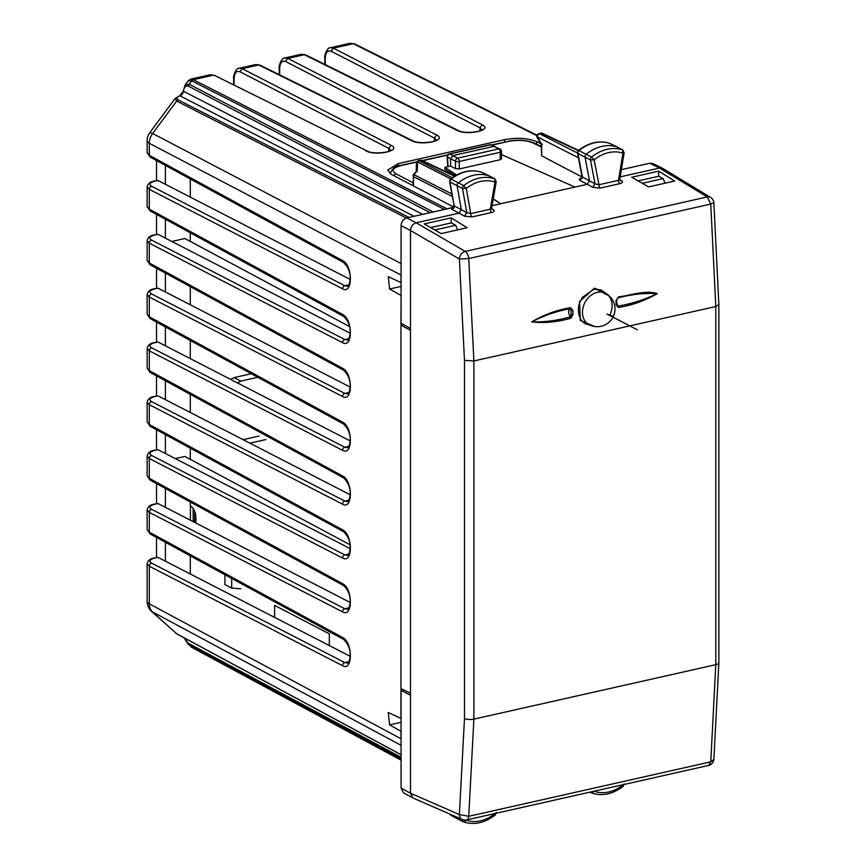 <?xml version="1.0" encoding="UTF-8"?>
<svg xmlns="http://www.w3.org/2000/svg" width="866" height="866" viewBox="0 0 866 866"><rect width="100%" height="100%" fill="white"/><g stroke="black" fill="none" stroke-linecap="round" stroke-linejoin="round"><path stroke-width="1.3" d="M156.508 557.477L156.508 537.45M156.508 503.633L156.508 483.607M156.508 449.79L156.508 429.763M156.508 395.957L156.508 375.931M156.508 342.113L156.508 322.087M156.508 288.27L156.508 268.244M156.508 234.426L156.508 214.411M156.508 180.593L156.508 160.567M157.98 180.485L154.18 181.113A2.728 1.407 77.3 0 1 154.765 181.21L157.98 180.485L350.167 279.404M157.98 234.329L154.18 234.957A2.728 1.407 77.3 0 1 154.765 235.043L157.98 234.329L350.167 333.237M157.98 288.161L154.18 288.8A2.728 1.407 77.3 0 1 154.765 288.887L157.98 288.161L350.167 387.08M157.98 342.005L154.18 342.633A2.728 1.407 77.3 0 1 154.765 342.73L157.98 342.005L350.167 440.924M157.98 395.849L154.18 396.476A2.728 1.407 77.3 0 1 154.765 396.563L157.98 395.849L350.167 494.767M157.98 449.681L154.18 450.32A2.728 1.407 77.3 0 1 154.765 450.407L157.98 449.681L350.167 548.6M157.98 503.525L154.18 504.153A2.728 1.407 77.3 0 1 154.765 504.25L157.98 503.525L350.167 602.444M157.98 557.368L154.18 557.996A2.728 1.407 77.3 0 1 154.765 558.094L157.98 557.368L350.167 656.287M536.92 135.681L353.274 43.69L350.037 43.3L330.498 47.706L333.41 48.16L331.126 51.235C327.554 50.001 325.605 52.382 325.259 58.39L325.259 64.593M210.2 74.779L213.166 75.223L193.291 79.694L190.563 79.196M446.163 209.074L452.712 207.45M453.936 207.18L391.313 174.315L387.708 170.169L398.154 163.631L504.726 139.643C517.056 137.402 527.686 138.051 536.617 141.613L540.752 143.626M642.28 183.3L663.161 178.602L658.723 176.253L638.08 180.897M663.161 178.602L664.947 183.224M403.524 324.598L400.947 325.183L401.077 295.349M401.077 740.582L400.947 731.229L389.592 724.864L401.077 722.287M410.506 330.336L400.947 325.183L400.947 718.412L388.249 712.523L389.592 724.864M400.947 295.382L389.592 289.017L388.249 276.676L400.947 282.554L401.077 273.147M400.947 275.052L149.309 143.301A13.639 4.666 180 0 1 147.133 140.779L147.133 152.73L150.305 157.179A2.728 2.143 -61.4 0 1 149.309 155.295L149.309 143.301A13.639 10.782 -62.4 0 1 152.654 133.494L149.818 132.66A13.639 13.639 0 0 0 147.133 140.779M400.947 738.741L149.309 603.84A13.639 4.666 180 0 1 147.133 601.318A13.639 13.639 0 0 0 151.658 611.461L177 633.999A2.728 2.143 -61.7 0 1 176.664 633.76L175.733 633.122M446.899 208.76L193.291 79.694L191.678 80.809L188.279 80.722L190.682 79.163L210.211 74.768L214.389 75.342L367.26 151.074L214.389 75.342M430.608 227.585L451.316 222.919L455.754 225.279L457.529 229.891M434.819 229.988L455.754 225.279M400.947 688.6L410.506 693.201M414.056 216.294L179.868 95.758A4.092 3.248 117.2 0 0 183.289 91.147L185.021 85.139L189.156 84.218L191.678 80.809L444.464 209.453M406.446 218.016L176.664 101.073L175.127 98.486L179.868 95.758C176.74 97.144 176.209 98.54 178.277 99.969L409.066 217.42M401.077 745.334L151.658 611.461M401.077 760.121L193.291 647.66M190.65 646.545L191.678 647.281M171.836 241.452L184.88 238.518L349.496 326.569M175.3 458.601L184.88 456.447L350.005 544.757M193.15 521.635L193.15 508.537M165.384 561.179L165.384 542.289M165.384 507.346L165.384 488.446M165.384 453.503L165.384 434.602M165.384 399.659L165.384 380.769M165.384 345.815L165.384 326.926M165.384 291.983L165.384 273.082M165.384 238.139L165.384 219.25M165.384 184.296L165.384 165.406M190.401 520.217L190.401 505.939M637.214 329.74L607.034 314.055A17.731 0.931 23.6 0 0 613.529 316.101A17.731 17.731 0 0 0 605.464 293.249L605.464 293.249A17.731 13.921 -62.5 0 0 584.279 303.923A17.731 13.921 -62.5 0 0 589.107 324.718L582.731 321.405A17.731 13.921 -62.5 0 1 581.703 320.799M596.512 288.984A17.731 13.921 -62.5 0 1 599.088 289.937L605.464 293.249A17.731 13.921 -62.5 0 1 610.281 314.055M501.49 154.603L574.927 187.067L587.289 184.285L592.745 187.348L595.007 183.798L598.947 184.739A2.728 1.407 -102.7 0 0 600.376 188.052L592.745 187.348M416.773 171.966L417.315 170.342L414.1 174.683A2.728 2.187 117 0 0 413.45 176.642L413.039 185.714M410.506 695.214L401.077 690.494L401.077 788.103L410.506 793.245L459.381 814.57A6.82 5.423 -66.4 0 0 462.325 819.517L412.985 797.976L410.506 793.245L410.506 230.486L459.381 259.021L464.479 360.321L473.897 360.97L468.744 258.533L710.769 204.062L715.792 306.532L473.897 360.97L473.897 719.116L468.744 816.302L710.769 761.831L715.792 664.687L715.792 306.532L718.867 304.583L713.865 202.601L710.769 204.062L707.241 196.928A6.82 5.283 -58.8 0 1 710.607 197.416A6.82 6.82 0 0 1 713.865 202.601M609.502 296.129L594.444 288.151L579.538 301.595L580.285 320.431L594.769 326.536M572.859 310.266L570.477 307.69C556.968 309.92 544.043 314.65 531.713 321.892C544.303 323.343 557.325 322.12 570.77 318.233L572.978 314.618L571.127 314.553L571.008 310.212L570.109 308.675C556.697 311.132 543.935 315.527 531.832 321.86C544.151 322.26 556.979 320.593 570.337 316.859L571.127 314.553L571.008 310.212L572.859 310.266L572.978 314.618M618.227 296.941C631.097 295.317 645.343 289.774 657.305 293.617C644.921 300.697 631.974 305.319 618.486 307.495L616.137 304.908L616.029 300.556L617.804 297.936C631.357 294.332 644.488 292.892 657.175 293.65C644.629 299.647 631.574 303.814 618.01 306.131L618.486 307.495M605.626 293.336L601.534 290.175L593.924 289.201L582.385 297.363L580.047 301.79C579.516 302.645 576.139 310.894 581.064 319.933L585.145 323.732L590.092 325.194M616.711 303.046L618.01 306.131L616.744 304.54L616.646 300.188L617.804 297.936M616.982 305.611L616.635 304.713M616.549 304.334L616.137 304.908L616.549 304.334M570.477 307.69L570.109 308.675C568.118 310.569 568.193 313.297 570.337 316.859L570.77 318.233M662.891 168.524L659.513 168.036L707.241 196.928L465.215 251.4A6.82 3.518 77.3 0 1 468.744 258.533L459.381 259.021A6.82 5.218 -59.7 0 1 465.215 251.4L416.2 222.789L459.077 213.144L464.522 216.208L466.806 212.679L470.714 213.599A2.728 1.407 -102.7 0 0 472.154 216.901L491.704 212.506C494.313 211.791 494.897 210.86 493.447 209.702L492.083 209.496L491.628 207.927L496.229 181.708L494.919 179.002A2.566 2.013 -62.5 0 1 494.93 179.002L489.723 176.112A2.728 2.143 -62.5 0 1 489.961 176.263M662.577 168.35L652.888 163.555L649.825 163.241L621.387 169.639M489.929 144.763L449.248 153.921A2.728 1.407 77.3 0 1 449.811 153.996L490.502 144.849A2.728 2.111 -65.6 0 1 491.65 144.936A2.728 2.728 0 0 0 489.918 144.763A2.728 1.407 77.3 0 1 490.502 144.849L500.018 149.06A2.728 2.143 -62.5 0 0 498.762 148.909L493.88 146.376L452.853 155.609L450.58 158.684L447.516 157.06L448.079 166.618M501.035 158.413L500.256 159.723L500.256 152.254A2.728 0.931 -0 0 0 501.49 151.474A2.728 2.728 0 0 0 500.018 149.06M455.375 175.744L444.886 169.271L444.886 167.344L450.58 166.055L455.451 168.664L459.229 168.957L500.256 159.723M444.886 167.344L456.663 175.019M493.219 198.823L500.797 203.759L574.927 187.067M658.658 171.154L674.657 181.048L648.547 186.894L631.715 177.249L658.658 171.154L658.625 176.274M540.774 133.245L541.434 133.31A2.728 2.133 -64.8 0 1 542.625 133.418A2.728 2.728 0 0 0 540.86 133.223L538.977 133.645A2.728 1.407 77.3 0 1 539.55 133.732L541.434 133.31L578.207 150.641M538.998 133.645A2.728 2.728 0 0 0 537.245 137.716A2.728 1.31 -30.7 0 1 537.277 136.806L541.651 144.178L542.473 144.286M582.049 177.01L541.651 155.815L541.228 144.427L537.234 137.705M617.891 147.328A2.728 2.143 117.5 0 0 617.653 147.155A2.728 2.143 117.5 0 0 617.566 147.112A2.728 2.143 117.5 0 0 617.382 147.036A40.929 32.129 117.5 0 0 586.239 154.224A2.728 2.143 117.5 0 0 585.059 157.276L589.519 180.702L587.289 184.285L580.155 180.529L582.006 176.61L581.432 178.428L582.461 178.082M610.292 143.604A2.501 1.959 117.5 0 0 610.129 143.507A2.501 1.959 117.5 0 0 609.956 143.442L622.589 149.937A40.756 31.999 117.5 0 0 591.575 157.092A2.566 2.013 117.5 0 0 590.471 159.961L577.914 153.379L582.407 176.956L595.007 183.798L590.471 159.961L594.195 159.82L591.575 157.092L578.997 150.576A2.501 1.959 117.5 0 0 577.914 153.379L577.698 151.334L578.997 150.576A40.691 31.945 117.5 0 1 609.956 143.442L609.837 143.388C599.283 140.108 588.793 142.479 578.358 150.511M609.718 143.355L617.566 147.112M577.481 152.86L582.006 176.61M622.86 150.056A2.566 2.013 117.5 0 0 622.849 150.045L617.653 147.155M619.829 179.695L621.658 180.842L620.294 180.648L619.84 179.1L624.159 152.73L622.838 150.045A2.566 2.013 117.5 0 0 622.589 149.937L622.946 153.185L623.726 152.275M620.197 176.881L659.513 168.036L649.825 163.241M492.007 205.729L500.797 203.759L493.176 199.061M451.229 217.875L467.153 227.715L441.119 233.604L424.21 223.915L451.229 217.875L451.197 222.952M619.461 178.331L618.497 180.345A2.728 1.407 -102.7 0 0 619.926 183.646L600.376 188.052M455.451 168.664L455.451 161.228A2.728 2.143 -62.5 0 1 457.735 158.142L449.811 153.996A2.728 2.208 -62.1 0 0 447.516 157.06A2.728 0.812 178.4 0 1 447.116 156.659L447.776 166.456M401.077 225.625L410.506 230.486C410.841 226.513 412.746 223.948 416.2 222.789L406.771 217.94C403.307 219.098 401.413 221.653 401.077 225.625L401.077 323.235L410.506 328.517M450.58 166.055L450.58 158.684L455.451 161.228A2.728 0.931 -0 0 0 459.229 161.487L500.256 152.254A2.728 1.407 77.3 0 0 498.762 148.909L457.735 158.142A2.728 1.407 77.3 0 1 459.229 161.487L459.229 168.957M418.462 160.773L421.006 160.405A2.728 1.407 77.3 0 0 420.432 160.329L418.559 160.751A2.728 2.728 0 0 0 416.427 163.349A2.728 1.819 -178.7 0 1 417.509 161.942A2.728 2.187 -63 0 1 419.133 160.827L452.301 177.725M451.749 193.854L413.558 174.521L417.315 170.342L417.509 161.942L450.764 178.883M413.537 174.553A2.728 2.728 0 0 0 413.028 176.144L413.028 176.079M481.842 172.323L482.048 172.399A40.691 31.945 -62.5 0 0 451.089 179.186L449.779 179.955L449.984 181.968A2.501 1.959 -62.5 0 1 451.089 179.186L458.341 182.823A40.929 32.129 -62.5 0 1 489.474 175.993A2.728 2.143 -62.5 0 1 489.647 176.069A2.728 2.143 -62.5 0 1 489.723 176.112M449.562 181.47L454.195 205.837L466.806 212.679L462.541 188.55A2.566 2.013 -62.5 0 1 463.678 185.692L466.276 188.442L462.541 188.55L449.984 181.968L454.195 205.837A2.728 2.176 117.8 0 1 451.944 209.377L459.077 213.144L461.318 209.594L457.129 185.865A2.728 2.143 -62.5 0 1 458.341 182.823L463.678 185.692A40.756 31.999 -62.5 0 1 494.681 178.894A2.566 2.013 -62.5 0 1 494.919 178.991M495.796 181.265L495.016 182.141L490.264 209.204L470.714 213.599L466.276 188.442A38.028 29.855 -62.5 0 1 495.016 182.141L494.681 178.894L482.048 172.399A2.501 1.959 -62.5 0 1 482.2 172.464A2.501 1.959 -62.5 0 1 482.351 172.54M489.647 176.069L481.951 172.356C471.44 168.935 460.939 171.197 450.45 179.121M491.704 212.506A2.728 1.407 -102.7 0 1 490.264 209.204L491.26 207.147M451.944 209.377L451.338 207.905L406.771 217.94M451.338 207.905L453.275 207.234M453.513 207.147L453.806 205.48M390.404 172.94L390.512 173.86M622.589 786.198L622.946 784.975A38.028 29.855 -62.5 0 1 594.195 791.286L591.575 792.996A2.566 2.013 -62.5 0 1 591.424 792.931A2.566 2.013 -62.5 0 1 590.59 792.011M624.148 783.849L623.239 786.263C612.727 794.198 602.206 796.46 591.684 793.04L591.575 792.996M622.903 784.737L623.769 784.542M401.077 788.103L403.545 792.834L412.974 797.965M401.077 690.494L403.675 689.91M457.086 817.244A2.728 2.143 117.5 0 0 458.071 819.247A2.728 2.143 117.5 0 0 458.146 819.29A2.728 2.143 117.5 0 0 458.341 819.366L463.332 821.791M450.039 814.159A2.501 1.959 117.5 0 0 450.84 815.231A2.501 1.959 117.5 0 0 451.089 815.339M463.678 821.953L466.276 820.232L462.541 819.615A2.566 2.013 117.5 0 0 463.494 821.877L463.678 821.953A2.566 2.013 117.5 0 1 463.505 821.888L458.146 819.29M466.319 819.972L466.276 820.232A38.028 29.855 117.5 0 0 495.016 813.607L494.681 814.798M496.218 812.449L495.33 814.874C484.873 822.917 474.362 825.298 463.786 821.996M583.673 322.758A18.587 14.592 117.5 0 0 586.607 323.419M602.963 291.95A18.587 14.592 117.5 0 0 600.322 289.666M190.293 573.996L190.293 555.853M190.293 502.02L190.293 505.885A9.883 5.109 77.3 0 1 195.911 519.07A9.439 4.871 77.3 0 1 195.586 522.88M190.293 459.337L190.293 448.177M190.293 412.476L190.293 394.333M190.293 358.632L190.293 340.49M190.293 304.8L190.293 286.657M190.293 241.408L190.293 232.813M190.293 197.112L190.293 178.97M265.884 439.571L249.906 443.165M259.129 436.063L243.119 439.668M251.281 373.733L234.058 377.608L230.637 379.405M257.808 377.284L240.802 381.116L237.425 382.891M240.802 381.116L234.058 377.608M194.644 522.393L194.644 511.405M231.687 578.412L231.687 588.09L240.802 588.783M231.687 588.09L224.944 584.582L224.944 574.743M329.318 645.56L329.318 633.825L274.598 605.388L274.598 617.393M233.658 84.89L233.658 78.395A2.728 0.931 180 0 0 234.091 78.903L234.091 85.106M279.242 74.628L279.242 68.133A2.728 0.931 180 0 0 279.675 68.641L279.675 74.844M325.259 58.39A2.728 0.931 180 0 1 324.826 57.881L324.826 64.376M154.159 181.124A2.728 1.407 77.3 0 1 154.18 181.113C150.262 181.708 147.913 183.624 147.133 186.861L149.309 189.34A2.728 2.165 -62.8 0 1 151.593 186.255L344.83 285.715L347.428 286.137C348.717 287.674 354.757 273.071 343.542 262.485L343.542 262.485A2.728 2.143 -61.4 0 1 342.546 260.59L149.309 155.295L147.133 152.708M154.159 234.957A2.728 1.407 77.3 0 1 154.18 234.957C150.262 235.552 147.913 237.457 147.133 240.694L149.309 243.173A2.728 2.165 -62.8 0 1 151.593 240.099L344.83 339.559L347.428 339.981C348.717 341.507 354.757 326.915 343.542 316.328L343.542 316.328A2.728 2.143 -61.4 0 1 342.546 314.434L149.309 209.128L149.309 189.34L342.546 288.8C352.971 295.025 352.949 265.397 342.546 260.59M154.159 288.8A2.728 1.407 77.3 0 1 154.18 288.8C150.262 289.385 147.913 291.301 147.133 294.537L149.309 297.016A2.728 2.165 -62.8 0 1 151.593 293.942L344.83 393.402L347.428 393.824C348.717 395.351 354.757 380.759 343.542 370.161L343.542 370.161A2.728 2.143 -61.4 0 1 342.546 368.277L149.309 262.972L149.309 243.173L342.546 342.633C352.971 348.868 352.949 319.24 342.546 314.434M154.159 342.644A2.728 1.407 77.3 0 1 154.18 342.633C150.262 343.228 147.913 345.144 147.133 348.381L149.309 350.86A2.728 2.165 -62.8 0 1 151.593 347.786L344.83 447.235L347.428 447.657C348.717 449.194 354.757 434.602 343.542 424.004L343.542 424.004A2.728 2.143 -61.4 0 1 342.546 422.11L149.309 316.815L149.309 297.016L342.546 396.476C352.971 402.712 352.949 373.084 342.546 368.277M154.159 396.487A2.728 1.407 77.3 0 1 154.18 396.476C150.262 397.072 147.913 398.977 147.133 402.225L149.309 404.703A2.728 2.165 -62.8 0 1 151.593 401.618L344.83 501.078L347.428 501.501C348.717 503.038 354.757 488.435 343.542 477.848L343.542 477.848A2.728 2.143 -61.4 0 1 342.546 475.954L149.309 370.659L149.309 350.86L342.546 450.32C352.971 456.544 352.949 426.916 342.546 422.11M154.159 450.32A2.728 1.407 77.3 0 1 154.18 450.32C150.262 450.905 147.913 452.821 147.133 456.057L149.309 458.536A2.728 2.165 -62.8 0 1 151.593 455.462L344.83 554.922L347.428 555.344C348.717 556.87 354.757 542.278 343.542 531.681A2.728 2.143 -61.4 0 1 343.542 531.681A2.728 2.143 -61.4 0 1 342.546 529.797L149.309 424.492L149.309 404.703L342.546 504.153C352.971 510.388 352.949 480.76 342.546 475.954M154.159 504.164A2.728 1.407 77.3 0 1 154.18 504.153C150.262 504.748 147.913 506.664 147.133 509.901L149.309 512.38A2.728 2.165 -62.8 0 1 151.593 509.305L344.83 608.766L347.428 609.177C348.717 610.714 354.757 596.122 343.542 585.524L343.542 585.524A2.728 2.143 -61.4 0 1 342.546 583.641L149.309 478.335L149.309 458.536L342.546 557.996C352.971 564.231 352.949 534.603 342.546 529.797M154.159 558.007A2.728 1.407 77.3 0 1 154.18 557.996C150.262 558.592 147.913 560.508 147.133 563.744M354.887 44.079L353.274 43.69L333.41 48.16L482.243 124.769C493.436 129.954 467.088 135.875 457.172 130.409L304.334 54.71L287.826 58.423L285.542 61.497C281.97 60.252 280.021 62.633 279.675 68.641M301.368 54.255L305.557 54.829L301.379 54.255L284.914 57.957L287.826 58.423L436.659 135.031C447.852 140.216 421.504 146.137 411.588 140.671L258.75 64.961L242.231 68.674L239.958 71.759C236.386 70.514 234.437 72.896 234.091 78.903M255.784 64.517L259.973 65.091L255.795 64.517L239.33 68.219L242.231 68.674L391.075 145.282C402.268 150.478 375.92 156.389 366.004 150.933M537.061 135.258L354.508 43.82L350.059 43.3M391.075 145.282L388.802 148.367L390.728 150.294M388.802 151.355L388.802 148.367L239.958 71.759M436.659 135.031L434.386 138.105L436.323 140.043M411.588 140.671L412.844 140.812M434.386 141.104L434.386 138.105L285.542 61.497M482.243 124.769L479.97 127.843L481.907 129.781M457.172 130.409L458.428 130.549M479.97 130.842L479.97 127.843L331.126 51.235M398.154 166.099L398.154 163.631M504.726 142.024L504.726 139.643M536.617 144.232L536.617 141.613M401.077 754.697L176.664 633.76L152.654 612.154A13.639 10.749 -61.8 0 1 149.309 603.84L149.309 566.223L342.546 665.683C352.971 671.908 352.949 642.28 342.546 637.473L149.309 532.179L149.309 512.38L342.546 611.84C352.971 618.075 352.949 588.436 342.546 583.641M342.546 288.8A2.728 2.165 -62.8 0 1 344.83 285.715L348.857 284.817M150.305 211.023L150.305 211.023A2.728 2.143 -61.4 0 1 149.309 209.128L147.133 206.552L150.305 211.023L343.542 316.328M342.546 342.633A2.728 2.165 -62.8 0 1 344.83 339.559L348.857 338.649M343.542 370.161L150.305 264.866A2.728 2.143 -61.4 0 1 149.309 262.972L147.133 260.395L147.133 240.596M342.546 396.476A2.728 2.165 -62.8 0 1 344.83 393.402L348.857 392.493M343.542 424.004L150.305 318.699A2.728 2.143 -61.4 0 1 149.309 316.815L147.133 314.239L147.133 294.516M342.546 450.32A2.728 2.165 -62.8 0 1 344.83 447.235L348.857 446.336M343.542 477.848L150.305 372.542A2.728 2.143 -61.4 0 1 149.309 370.659L147.133 368.072M342.546 504.153A2.728 2.165 -62.8 0 1 344.83 501.078L348.857 500.169M150.305 426.386L150.305 426.386A2.728 2.143 -61.4 0 1 149.309 424.492L147.133 421.915L150.305 426.386L343.542 531.681M342.546 557.996A2.728 2.165 -62.8 0 1 344.83 554.922L348.857 554.013M343.542 585.524L150.305 480.229A2.728 2.143 -61.4 0 1 149.309 478.335L147.133 475.759L147.133 455.96M342.546 611.84A2.728 2.165 -62.8 0 1 344.83 608.766L348.857 607.856M342.546 665.683A2.728 2.165 -62.8 0 1 344.83 662.598L347.428 663.02C348.717 664.558 354.757 649.955 343.542 639.368L150.305 534.062A2.728 2.143 -61.4 0 1 149.309 532.179L147.133 529.591L147.133 509.879M343.542 639.368A2.728 2.143 -61.4 0 1 342.546 637.473M348.857 661.7L344.83 662.598L151.593 563.138A2.728 2.165 -62.8 0 0 149.309 566.223L147.133 563.734L147.133 601.318M147.133 186.764L147.133 206.573M154.765 181.21C149.612 182.618 148.551 184.306 151.593 186.255M154.765 235.043C149.612 236.461 148.551 238.15 151.593 240.099M154.765 288.887C149.612 290.305 148.551 291.983 151.593 293.942M147.133 348.284L147.133 368.093L150.305 372.542M154.765 342.73C149.612 344.138 148.551 345.826 151.593 347.786M147.133 402.127L147.133 421.937M154.765 396.563C149.612 397.981 148.551 399.67 151.593 401.618M154.765 450.407C149.612 451.825 148.551 453.503 151.593 455.462M154.765 504.25C149.612 505.657 148.551 507.346 151.593 509.305M154.765 558.094C149.612 559.501 148.551 561.19 151.593 563.138M178.277 99.969A2.728 2.154 117 0 0 176.664 101.073L152.654 133.494L401.077 263.556M389.592 289.017L401.077 286.43M433.195 211.986L189.156 84.218L188.485 86.178C185.93 85.409 184.198 87.065 183.289 91.147L422.673 214.357M188.485 86.178L430.11 212.679M177.368 634.139A2.728 2.143 -61.7 0 1 177 633.999L401.077 754.751M184.804 638.21L189.156 644.997L401.077 758.605M401.077 757.306L188.485 643.341M464.479 360.321L464.479 718.466A6.82 2.338 180 0 0 473.897 719.116L715.792 664.687A6.82 2.338 -0 0 0 718.867 662.739L718.867 304.583M577.525 153.076L539.55 133.732A2.728 2.187 117 0 0 537.277 136.806L578.423 157.774M541.651 155.815L541.651 144.178M622.946 153.185A38.028 29.855 117.5 0 0 594.195 159.82L598.947 184.739L618.497 180.345L622.946 153.185M621.658 180.842C623.109 182.001 622.535 182.942 619.926 183.646M491.617 208.544L493.447 209.702M464.522 216.208L472.154 216.901M581.876 177.995C579.267 178.688 578.694 179.533 580.155 180.529M416.806 162.029L401.099 165.568C392.774 167.842 391.031 170.559 395.859 173.73L413.028 182.737M541.228 146.949L532.893 142.901C526.063 140.173 517.933 139.675 508.504 141.396L492.018 145.098M447.538 155.111L422.63 160.719M495.049 146.473L491.65 144.936L508.504 141.396M507.92 141.299C517.792 139.426 526.517 140 534.095 143.009L532.893 142.901M416.979 161.769L400.514 165.471A2.728 1.407 77.3 0 1 401.099 165.568M464.479 718.466L459.381 814.57L468.744 816.302A6.82 3.518 -102.7 0 1 466.547 819.929L708.572 765.457A6.82 6.82 0 0 0 713.865 759.525L710.769 761.831L708.583 765.457M454.563 176.231L421.006 160.405A2.728 2.133 115.2 0 1 422.197 160.513A2.728 2.728 0 0 0 420.421 160.329M452.193 196.387L413.45 176.642L413.45 185.93M393.803 175.625L395.859 173.73M713.865 759.471L718.867 662.782M324.826 57.881C323.96 56.398 327.099 47.1 330.509 47.695M279.242 68.133C278.376 66.66 281.515 57.351 284.925 57.957M233.658 78.395C232.792 76.922 235.931 67.613 239.341 68.219M390.761 150.576L390.858 150.164C392.125 151.712 373.863 154.927 367.227 151.052M436.345 140.314L436.442 139.902C437.72 141.45 419.447 144.676 412.811 140.801L259.973 65.091M481.929 130.062L482.026 129.651C483.304 131.188 465.031 134.414 458.395 130.539L305.557 54.829M343.542 262.485L150.305 157.179M150.305 264.866L147.133 260.395M150.305 318.699L147.133 314.239M150.305 480.229L147.133 475.759M150.305 534.062L147.133 529.602M182.51 92.197L180.009 95.325M188.279 80.722L185.021 85.139M175.127 98.486L149.818 132.66M401.077 760.175L192.014 647.508M188.084 644.239L184.263 637.917M589.107 324.718A17.731 17.731 0 0 0 613.529 316.101M662.901 168.524L710.607 197.416M501.49 158.933L501.49 151.474M542.625 133.418L578.542 150.359M422.305 160.567L447.733 154.841M541.228 146.484L534.095 143.009M449.259 153.91A2.728 2.728 0 0 0 447.116 156.659M422.197 160.513L454.986 175.971M416.254 170.883L416.427 163.349M390.393 173.785L390.393 173.113M400.514 165.471C395.903 165.633 392.536 168.188 390.404 173.135M462.325 819.517A6.82 6.82 0 0 0 466.558 819.929M450.84 815.231L458.071 819.247M449.735 814.029L450.829 815.22"/></g></svg>
